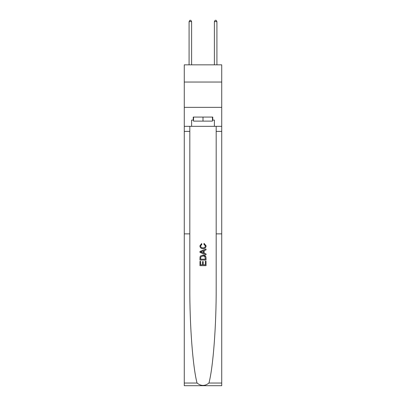 <?xml version="1.0" encoding="UTF-8"?>
<svg xmlns="http://www.w3.org/2000/svg" width="406" height="406" viewBox="0 0 406 406"><rect width="100%" height="100%" fill="white"/><g stroke="black" fill="none" stroke-linecap="round" stroke-linejoin="round"><path stroke-width="0.61" d="M221.727 82.042L221.727 64.838L184.273 64.838L184.273 82.042L221.727 82.042L221.727 107.346L184.273 107.346L184.273 82.042M205.334 261.22L205.334 264.803L203.228 264.803L205.334 264.803L205.334 261.22L206.035 261.22L206.035 265.661L199.96 265.661L199.96 261.378L199.96 265.661M202.528 261.611L202.528 264.803L200.66 264.803L202.528 264.803L202.528 261.611L203.228 261.611L203.228 264.803M200.483 256.019L200.046 256.902L200.483 256.019L202.964 255.069C204.908 255.064 205.928 255.998 206.035 257.876L206.035 260.053L199.96 260.053L199.96 257.977L199.96 260.053M205.588 256.14L202.964 255.069M204.091 243.392L203.888 244.25L204.091 243.392L206.111 245.869C205.949 247.736 204.893 248.675 202.949 248.685L202.949 248.685C201.087 248.645 200.062 247.711 199.884 245.889L201.645 243.549L201.833 244.402L200.584 245.929C200.762 247.239 201.554 247.873 202.949 247.827C204.37 247.904 205.192 247.279 205.411 245.95L203.888 244.25M208.948 383.036L221.727 383.036L221.727 385.7L184.273 385.7L184.273 233.871L189.815 233.871L189.815 287.626C189.658 325.414 192.825 367.141 197.052 383.036C201.016 386.213 204.979 386.213 208.948 383.036C213.175 367.141 216.342 325.414 216.185 287.626L216.185 126.327M199.96 251.436L199.96 252.4L206.035 254.811L199.96 252.4L199.96 251.436L206.035 249.025L199.96 251.436M216.185 233.871L221.727 233.871L221.727 107.346M184.273 233.871L184.273 107.346M189.815 126.327L189.815 233.871M221.727 383.036L221.727 233.871M184.273 126.327L191.612 126.327L191.612 120.1L193.535 120.1M212.465 120.1L212.769 120.1L212.769 117.065L193.231 117.065L193.231 120.1M212.769 120.1L214.388 120.1L214.388 126.327L221.727 126.327M191.612 126.327L214.388 126.327M206.035 249.025L206.035 249.934L204.162 250.624L204.162 253.212L206.035 253.902L206.035 254.811M201.782 252.334L203.462 252.953L203.462 250.883L200.66 251.918L201.782 252.334M203.462 250.883L203.462 252.953M199.96 257.977L200.046 256.902M204.903 256.511L205.334 259.195L204.903 256.511L202.949 255.927L200.787 256.962L200.66 259.195L205.334 259.195L200.66 259.195M199.96 261.378L200.66 261.378L200.66 264.803M193.535 117.065L193.535 121.115L212.465 121.115L212.465 117.065M203 117.065L203 121.115M191.612 64.838L191.612 21.614L189.084 21.614L189.084 64.838M189.084 21.614L189.841 20.3L190.856 20.3L191.612 21.614M216.916 64.838L216.916 21.614L214.388 21.614L214.388 64.838M214.388 21.614L215.144 20.3L216.159 20.3L216.916 21.614M216.185 131.387L221.727 131.387M189.815 131.387L184.273 131.387M184.273 383.036L197.052 383.036"/></g></svg>
